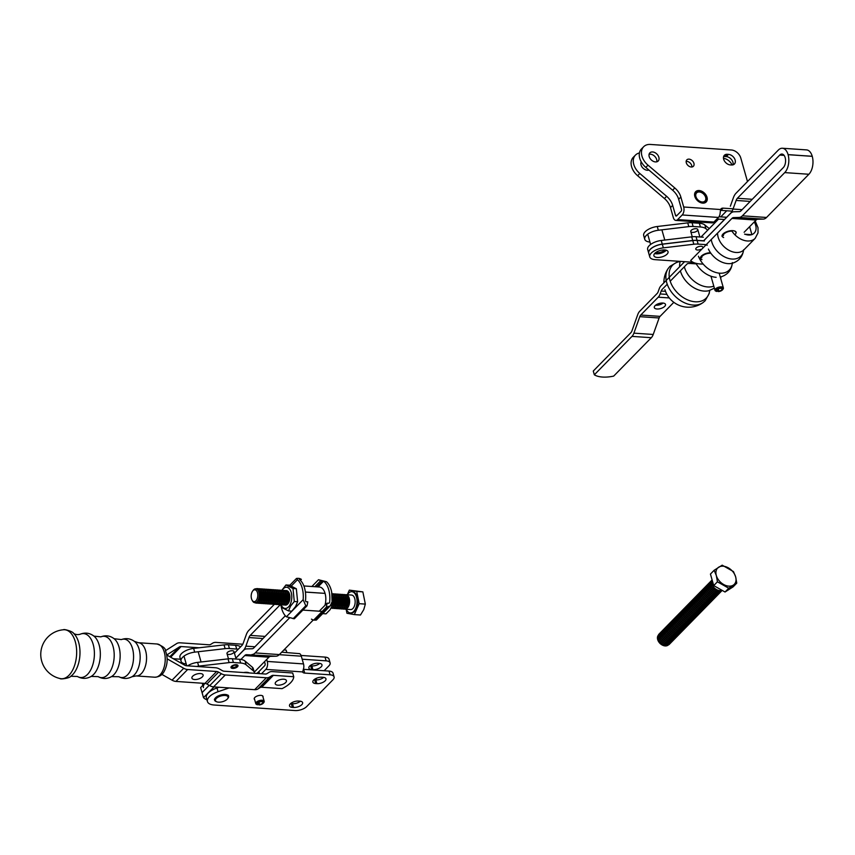 <?xml version="1.0" encoding="UTF-8"?>
<svg xmlns="http://www.w3.org/2000/svg" width="855" height="855" viewBox="0 0 855 855"><rect width="100%" height="100%" fill="white"/><g stroke="black" fill="none" stroke-linecap="round" stroke-linejoin="round"><path stroke-width="1.28" d="M654.641 253.54A7.353 3.335 164.1 0 0 662.935 252.514A7.353 3.335 164.1 0 0 666.269 250.237M704.392 240.96L697.103 240.458A14.546 6.594 164.1 0 0 692.774 240.597L662.304 244.22A11.639 5.28 164.1 0 0 648.742 253.251L647.673 249.51A11.639 5.28 164.1 0 1 661.246 240.479L691.706 236.846A14.546 6.594 164.1 0 1 696.045 236.717L703.323 237.209M691.246 230.326A3.634 1.646 164.1 0 0 690.765 231.534A3.634 1.646 164.1 0 0 695.746 231.748A3.634 1.646 164.1 0 0 697.766 229.535A3.634 1.646 164.1 0 0 694.997 228.713A3.634 1.646 164.1 0 0 691.246 230.326M700.405 226.981L699.347 223.241L692.058 222.749A14.546 6.594 164.1 0 0 687.73 222.877L657.26 226.511A11.639 5.28 164.1 0 0 643.697 235.542L644.755 239.282A11.639 5.28 164.1 0 1 658.329 230.252L688.799 226.618A14.546 6.594 164.1 0 1 693.127 226.489L700.405 226.981A14.546 6.594 -15.9 0 1 705.92 228.723L707.705 230.177M644.755 239.282A11.639 5.28 164.1 0 0 649.928 242.04M699.347 223.241A14.546 6.594 -15.9 0 1 704.851 224.972L709.265 228.584M655.379 252.824A6.124 2.779 164.1 0 0 665.265 250.013M654.812 253.358A7.129 3.228 164.1 0 0 666.024 250.162M655.774 252.524A5.835 2.64 164.1 0 0 664.763 249.959M806.564 149.903A13.092 7.268 93.9 0 1 812.229 156.273L788.096 154.68A13.092 7.268 93.9 0 1 784.73 172.603L742.386 215.813L766.54 217.469L808.883 174.26A13.092 7.268 -86.1 0 0 812.25 156.337L788.075 154.616A13.092 7.268 -86.1 0 0 782.4 148.246A13.092 7.268 -86.1 0 0 778.317 150.085L735.963 193.294A11.639 6.455 -86.1 0 0 733.43 197.612L730.341 206.215L733.43 197.612A11.639 6.455 -86.1 0 1 735.963 193.294L778.317 150.085A13.092 7.268 -86.1 0 1 782.4 148.246A13.092 7.268 -86.1 0 1 788.075 154.616L788.096 154.68A13.092 7.268 93.9 0 1 784.73 172.603L742.386 215.813L766.54 217.469A11.639 6.455 93.9 0 1 763.237 219.104L739.083 217.448A11.639 6.455 -86.1 0 0 742.386 215.813A11.639 6.455 -86.1 0 1 739.083 217.448L733.59 217.598A5.825 3.228 93.9 0 0 731.944 218.41L690.658 260.529A23.277 10.549 164.1 0 0 703.131 264.035A23.277 10.549 164.1 0 1 690.658 260.529L731.944 218.41A5.825 3.228 93.9 0 1 733.59 217.598L757.744 219.243A5.825 3.228 93.9 0 0 756.098 220.066A5.825 3.228 93.9 0 1 757.744 219.243L763.237 219.104L739.083 217.448L763.237 219.104A11.639 6.455 93.9 0 0 766.54 217.469L808.883 174.26A13.092 7.268 -86.1 0 0 812.25 156.337L812.229 156.273A13.092 7.268 93.9 0 0 806.564 149.903L782.4 148.246L806.564 149.903M744.128 232.282L756.098 220.066L744.128 232.282M730.501 213.365L703.601 240.8L730.501 213.365A11.639 6.455 -86.1 0 0 733.034 209.048L736.123 200.444A5.825 3.228 93.9 0 1 737.384 198.285L779.739 155.076A7.278 4.04 93.9 0 1 782.004 154.06A7.278 4.04 93.9 0 1 785.157 157.598L785.179 157.662A7.278 4.04 -86.1 0 1 783.308 167.612L740.964 210.822A5.825 3.228 -86.1 0 1 739.308 211.645A5.825 3.228 -86.1 0 0 740.964 210.822L783.308 167.612A7.278 4.04 -86.1 0 0 785.179 157.662L785.157 157.598A7.278 4.04 93.9 0 0 782.004 154.06A7.278 4.04 93.9 0 0 779.739 155.076L784.12 155.375L779.739 155.076L737.384 198.285L752.25 199.3L737.384 198.285A5.825 3.228 93.9 0 0 736.123 200.444L750.188 201.406L736.123 200.444L733.034 209.048L742.087 209.667L733.034 209.048A11.639 6.455 -86.1 0 1 730.501 213.365L730.501 213.365M726.729 210.768L720.744 216.871L726.729 210.768M718.553 219.104L700.972 237.049L718.553 219.104M733.814 211.784L739.308 211.645L733.814 211.784A11.639 6.455 -86.1 0 0 730.523 213.429L703.676 240.811L697.082 240.362A14.546 6.594 164.1 0 0 692.753 240.49L662.283 244.124A11.639 5.28 164.1 0 0 648.71 253.155L649.779 256.895A11.639 5.28 164.1 0 0 655.133 259.664L693.031 262.261L655.133 259.664A11.639 5.28 164.1 0 1 649.779 256.895A11.639 5.28 164.1 0 1 663.341 247.865A11.639 5.28 164.1 0 0 649.779 256.895L648.71 253.155A11.639 5.28 164.1 0 1 662.283 244.124L692.753 240.49A14.546 6.594 164.1 0 1 697.082 240.362L703.676 240.811L730.523 213.429A11.639 6.455 -86.1 0 1 733.814 211.784M701.378 256.105A7.353 3.335 164.1 0 0 700.405 258.531A7.353 3.335 164.1 0 1 701.378 256.105A7.353 3.335 164.1 0 1 710.516 252.738A7.353 3.335 164.1 0 0 701.378 256.105M723.041 233.992A7.353 3.335 164.1 0 0 722.08 236.429A7.353 3.335 164.1 0 1 723.041 233.992A7.353 3.335 164.1 0 1 730.619 230.722A7.353 3.335 164.1 0 1 736.208 232.4A7.353 3.335 164.1 0 0 730.619 230.722A7.353 3.335 164.1 0 0 723.041 233.992M702.308 255.314A7.129 3.228 164.1 0 0 701.57 255.944A7.129 3.228 164.1 0 0 701.987 259.664M710.911 253.304A6.124 2.779 164.1 0 0 702.393 256.008A6.124 2.779 164.1 0 0 701.976 256.489M702.083 256.361A5.835 2.64 164.1 0 0 701.763 257.75M723.971 233.201A7.129 3.228 164.1 0 0 723.245 233.832A7.129 3.228 164.1 0 0 723.651 237.551L723.362 237.434M735.46 234.185A7.129 3.228 164.1 0 0 732.906 230.658M731.955 231.139A6.124 2.779 164.1 0 0 724.067 233.896A6.124 2.779 164.1 0 0 723.651 234.377M723.747 234.249A5.835 2.64 164.1 0 0 723.426 235.638M695.767 196.222A6.124 4.275 -135.6 0 1 700.747 191.841A6.124 4.275 -135.6 0 1 706.145 199.45A6.124 4.275 -135.6 0 1 698.995 200.775A6.124 4.275 -135.6 0 1 697.017 198.841A6.124 4.275 -135.6 0 1 695.767 196.222M697.039 198.862A5.835 4.072 -135.6 0 1 695.874 196.404A5.835 4.072 -135.6 0 1 696.611 192.899A5.835 4.072 -135.6 0 1 703.622 194.074A5.835 4.072 -135.6 0 1 704.948 201.064A5.835 4.072 -135.6 0 1 698.973 200.765M694.923 196.126A7.129 4.97 -135.6 0 1 696.868 191.114A7.129 4.97 -135.6 0 1 703.163 192.247A7.129 4.97 -135.6 0 1 705.471 194.502A7.129 4.97 -135.6 0 1 703.825 202.902A7.129 4.97 -135.6 0 1 694.923 196.126M727.295 154.295A6.188 4.318 44.4 0 0 724.388 155.268A6.188 4.318 44.4 0 0 724.474 161.05A6.188 4.318 44.4 0 0 730.309 164.908L731.517 164.983A6.188 4.318 44.4 0 0 734.424 164.01A6.188 4.318 44.4 0 0 734.338 158.239A6.188 4.318 44.4 0 0 728.503 154.381L726.312 156.615L725.104 156.529A6.188 4.318 44.4 0 0 723.597 156.679A6.188 4.318 44.4 0 1 725.104 156.529L726.312 156.615A6.188 4.318 44.4 0 1 733.034 164.833A6.188 4.318 44.4 0 0 726.312 156.615L728.503 154.381L727.295 154.295A6.188 4.318 44.4 0 0 724.388 155.268A6.188 4.318 44.4 0 0 724.474 161.05A6.188 4.318 44.4 0 0 730.309 164.908L731.517 164.983A6.188 4.318 44.4 0 0 734.424 164.01A6.188 4.318 44.4 0 0 734.338 158.239A6.188 4.318 44.4 0 0 728.503 154.381L727.295 154.295L725.104 156.529L727.295 154.295M689.002 159.137A4.585 3.196 44.4 0 0 686.843 159.864A4.585 3.196 44.4 0 0 687.88 165.357A4.585 3.196 44.4 0 0 693.394 166.276A4.585 3.196 44.4 0 0 693.33 161.99A4.585 3.196 44.4 0 0 689.002 159.137A4.585 3.196 44.4 0 0 686.843 159.864A4.585 3.196 44.4 0 0 687.88 165.357A4.585 3.196 44.4 0 0 693.394 166.276A4.585 3.196 44.4 0 0 693.33 161.99A4.585 3.196 44.4 0 0 689.002 159.137M747.484 181.538L740.772 157.972A8.732 6.092 44.4 0 0 731.399 149.988L650.473 144.452A14.546 10.153 -135.6 0 0 643.633 146.75A14.546 10.153 -135.6 0 1 650.473 144.452L731.399 149.988A8.732 6.092 44.4 0 1 740.772 157.972L747.484 181.538M648.005 165.165A14.546 10.153 -135.6 0 1 643.633 146.75A14.546 10.153 -135.6 0 0 648.005 165.165L645.814 167.398A14.546 10.153 -135.6 0 1 641.453 148.973L643.633 146.75L641.453 148.973A14.546 10.153 -135.6 0 0 645.814 167.398L672.607 190.205L645.814 167.398L648.005 165.165L674.798 187.972L648.005 165.165M680.847 197.035A14.546 10.153 44.4 0 0 674.798 187.972L672.607 190.205A14.546 10.153 44.4 0 1 678.656 199.268A14.546 10.153 44.4 0 0 672.607 190.205L674.798 187.972A14.546 10.153 44.4 0 1 680.847 197.035L678.656 199.268L681.499 209.229L678.656 199.268L680.847 197.035L683.69 206.996L680.847 197.035M723.095 208.139A4.361 3.046 44.4 0 0 721.043 208.823A4.361 3.046 44.4 0 0 720.583 209.528L719.974 214.338A5.825 3.228 93.9 0 1 718.424 217.448L713.904 222.065A5.825 3.228 93.9 0 1 712.076 222.877L675.845 220.398A5.825 3.228 -86.1 0 0 677.662 219.585L682.194 214.968A5.825 3.228 -86.1 0 0 683.69 206.996L720.583 209.528L719.974 214.338A5.825 3.228 93.9 0 1 718.424 217.448L713.904 222.065A5.825 3.228 93.9 0 1 712.076 222.877L675.845 220.398A5.825 3.228 -86.1 0 0 677.662 219.585L682.194 214.968A5.825 3.228 -86.1 0 0 683.69 206.996L720.583 209.528A4.361 3.046 44.4 0 1 721.043 208.823A4.361 3.046 44.4 0 1 723.095 208.139L720.904 210.373A4.361 3.046 44.4 0 0 720.53 210.362A4.361 3.046 44.4 0 1 720.904 210.373L732.104 211.142L720.904 210.373L723.095 208.139L733.12 208.823L723.095 208.139M652.611 151.944A5.825 4.061 44.4 0 0 649.875 152.853A5.825 4.061 44.4 0 0 651.189 159.832A5.825 4.061 44.4 0 0 658.19 161.007A5.825 4.061 44.4 0 0 658.104 155.567A5.825 4.061 44.4 0 0 652.611 151.944A5.825 4.061 44.4 0 0 649.875 152.853A5.825 4.061 44.4 0 0 651.189 159.832A5.825 4.061 44.4 0 0 658.19 161.007A5.825 4.061 44.4 0 0 658.104 155.567A5.825 4.061 44.4 0 0 652.611 151.944M699.134 190.537A7.353 5.13 44.4 0 0 695.671 191.691A7.353 5.13 44.4 0 0 697.338 200.498A7.353 5.13 44.4 0 0 706.166 201.983A7.353 5.13 44.4 0 0 706.07 195.111A7.353 5.13 44.4 0 0 699.134 190.537A7.353 5.13 44.4 0 0 695.671 191.691A7.353 5.13 44.4 0 0 697.338 200.498A7.353 5.13 44.4 0 0 706.166 201.983A7.353 5.13 44.4 0 0 706.07 195.111A7.353 5.13 44.4 0 0 699.134 190.537M723.49 158.357A8.732 6.092 -135.6 0 1 732.115 164.994A8.732 6.092 -135.6 0 0 723.49 158.357M716.907 218.998L724.474 219.511L716.907 218.998M670.491 207.605L673.323 217.565A5.825 3.228 -86.1 0 0 675.845 220.398A5.825 3.228 -86.1 0 1 673.323 217.565L670.491 207.605L672.671 205.371L675.514 215.332L676.989 215.439L675.514 215.332A1.454 0.812 93.9 0 0 676.145 216.048A1.454 0.812 93.9 0 1 675.514 215.332L672.671 205.371A14.546 10.153 -135.6 0 0 666.622 196.308A14.546 10.153 -135.6 0 1 672.671 205.371L670.491 207.605A14.546 10.153 -135.6 0 0 664.442 198.542A14.546 10.153 -135.6 0 1 670.491 207.605M637.638 175.735L664.442 198.542L666.622 196.308L639.829 173.501L666.622 196.308L664.442 198.542L637.638 175.735L639.829 173.501A14.546 10.153 44.4 0 1 635.468 155.086A14.546 10.153 44.4 0 0 639.829 173.501L637.638 175.735A14.546 10.153 44.4 0 1 633.277 157.32A14.546 10.153 44.4 0 0 637.638 175.735M641.624 162.514A5.825 4.061 44.4 0 0 640.929 162.621A5.825 4.061 44.4 0 1 641.624 162.514M676.604 215.845A1.454 0.812 93.9 0 1 676.145 216.048A1.454 0.812 93.9 0 0 676.604 215.845L681.125 211.228A1.454 0.812 -86.1 0 0 681.499 209.229A1.454 0.812 -86.1 0 1 681.125 211.228L676.604 215.845M647.278 170.263A5.825 4.061 -135.6 0 1 642.094 167.099A5.825 4.061 -135.6 0 1 641.229 161.841A5.825 4.061 -135.6 0 0 642.094 167.099A5.825 4.061 -135.6 0 0 647.278 170.263A5.825 4.061 -135.6 0 0 648.924 170.038A5.825 4.061 -135.6 0 1 647.278 170.263M718.98 216.753L726.664 217.277L718.98 216.753M639.422 152.981A14.546 10.153 44.4 0 0 635.468 155.086L633.277 157.32L635.468 155.086A14.546 10.153 44.4 0 1 639.422 152.981M686.811 161.371A4.585 3.196 44.4 0 0 686.17 161.392A4.585 3.196 44.4 0 1 686.811 161.371A4.585 3.196 44.4 0 1 691.877 166.982A4.585 3.196 44.4 0 0 686.811 161.371M650.42 154.178A5.825 4.061 44.4 0 0 649.095 154.285A5.825 4.061 44.4 0 1 650.42 154.178A5.825 4.061 44.4 0 1 656.768 161.809A5.825 4.061 44.4 0 0 650.42 154.178M173.319 658.724L180.469 659.216M166.682 654.716A8.732 6.092 44.4 0 0 168.146 654.107L179.422 646.925L169.814 656.736M199.076 647.78L181.1 646.551A4.361 3.046 44.4 0 0 179.422 646.925M286.853 652.536L286.158 650.11L283.892 649.96M165.432 650.719L176.696 643.558A8.732 6.092 44.4 0 1 180.031 642.81L209.005 644.788A4.361 3.046 -135.6 0 0 210.672 644.414L212.66 643.152A8.732 6.092 -135.6 0 1 215.994 642.394L242.799 644.232M261.716 687.249L273.386 675.332L293.746 676.733A23.277 10.549 -15.9 0 1 282.065 688.638L261.716 687.249A4.361 3.046 44.4 0 0 260.048 687.623L257.996 688.927A8.732 6.092 -135.6 0 1 254.662 689.686L266.332 677.769L225.271 674.958L213.6 686.875A8.732 6.092 44.4 0 1 209.689 685.625L206.889 684.032A4.361 3.046 44.4 0 0 204.933 683.412L175.959 681.424A8.732 6.092 -135.6 0 1 172.058 680.174L183.729 668.268L167.826 659.226A4.361 3.046 44.4 0 0 167.153 658.906M183.729 668.268A8.732 6.092 44.4 0 0 187.64 669.518L216.614 671.496L204.933 683.412M225.271 674.958A8.732 6.092 -135.6 0 1 221.36 673.708L218.559 672.126A4.361 3.046 44.4 0 0 216.614 671.496M266.332 677.769A8.732 6.092 44.4 0 0 269.667 677.021L271.719 675.717L260.048 687.623M273.386 675.332A4.361 3.046 44.4 0 0 271.719 675.717M166.789 655.251A8.732 6.092 44.4 0 1 168.713 656.106L184.616 665.147A4.361 3.046 -135.6 0 0 186.572 665.767L215.546 667.755A8.732 6.092 44.4 0 1 219.457 669.005L222.247 670.598A4.361 3.046 -135.6 0 0 224.202 671.218L265.264 674.029A4.361 3.046 -135.6 0 0 266.931 673.655L268.983 672.351A8.732 6.092 -135.6 0 1 272.328 671.592L292.677 672.992L293.746 676.733M213.6 686.875L254.662 689.686M161.862 674.381L172.058 680.174M277.918 685.176A5.825 2.64 -15.9 0 1 275.235 683.797A5.825 2.64 -15.9 0 1 280.109 679.661A5.825 2.64 -15.9 0 1 286.436 680.612A5.825 2.64 -15.9 0 1 283.913 683.797A5.825 2.64 -15.9 0 1 277.918 685.176M194.598 679.522A5.825 2.64 -15.9 0 1 191.915 678.143A5.825 2.64 -15.9 0 1 196.789 674.007A5.825 2.64 -15.9 0 1 203.116 674.948A5.825 2.64 -15.9 0 1 200.594 678.133A5.825 2.64 -15.9 0 1 194.598 679.522M60.16 678.571A24.549 13.627 -86.1 0 0 60.192 678.581A24.549 13.627 -86.1 0 0 73.787 667.605A24.549 13.627 -86.1 0 0 75.283 641.678A24.549 13.627 -86.1 0 0 63.537 629.75A24.549 13.627 -86.1 0 0 63.452 629.761M249.297 672.938A7.278 3.292 164.1 0 0 247.683 672.415A7.278 3.292 164.1 0 0 243.707 672.554M227.825 698.407A7.278 3.292 164.1 0 0 228.093 698.086A7.278 3.292 164.1 0 0 228.606 696.194A7.278 3.292 164.1 0 0 226.03 694.549A7.278 3.292 164.1 0 0 218.153 695.991A7.278 3.292 164.1 0 0 214.616 700.181A7.278 3.292 164.1 0 0 216.048 701.517A7.278 3.292 164.1 0 0 216.443 701.656M225.763 695.543A6.551 2.971 -15.9 0 1 227.622 698.717A6.551 2.971 -15.9 0 1 216.775 701.805A6.551 2.971 -15.9 0 1 217.33 697.627A6.551 2.971 -15.9 0 1 225.763 695.543M297.957 578.343L296.493 578.44L297.465 579.733A20.37 11.307 93.9 0 1 303.151 599.686L305.78 605.789L306.988 605.874A20.37 11.307 -86.1 0 0 307.779 601.835L305.972 601.717L305.481 600.755A20.37 11.307 -86.1 0 0 299.442 579.54L301.388 579.38A20.37 11.307 -86.1 0 0 299.165 578.429L297.957 578.343M306.988 605.874L294.344 618.764L286.393 616.797A20.37 11.307 93.9 0 1 281.177 606.462M300.415 580.374L301.388 579.38M326.45 581.71L318.488 579.743A20.37 11.307 93.9 0 1 320.711 580.705L323.596 581.197A20.37 11.307 93.9 0 1 329.635 602.401L328.918 603.288L327.102 603.16A20.37 11.307 93.9 0 1 326.311 607.189L330.148 605.992L332.135 601.674A20.37 11.307 -86.1 0 0 326.45 581.71M328.78 603.277L329.635 602.401L328.918 603.288M326.311 607.189L313.678 620.089A20.37 11.307 93.9 0 1 311.455 619.127M330.148 605.992L316.35 620.078L313.678 620.089M327.102 603.16L319.225 611.197M320.711 580.705L314.832 586.701M318.488 579.743L311.872 586.498M285.965 584.959L289.3 585.183L296.343 588.742L293.009 588.518L285.965 584.959L281.776 590.388M296.343 588.742L297.615 601.728L295.595 606.505L291.844 611.154L288.52 610.93L290.529 606.152L294.28 601.503L293.009 588.518M280.675 604.709L281.477 607.371L288.52 610.93M282.054 590.378A10.623 5.889 93.9 0 1 290.422 590.367A10.623 5.889 93.9 0 1 289.674 605.393A10.623 5.889 93.9 0 1 281.071 604.731M286.329 590.591A7.278 4.04 93.9 0 1 289.77 595.176A7.278 4.04 93.9 0 1 288.488 603.021A7.278 4.04 93.9 0 1 285.335 605.105M294.28 601.503L297.615 601.728M330.607 605.479L332.285 605.596L330.019 609.786L326.012 613.858L322.688 613.612M331.708 592.291L332.285 605.596M346.307 609.273A10.645 5.91 -86.1 0 0 350.379 612.928A10.645 5.91 -86.1 0 0 357.005 602.711A10.645 5.91 -86.1 0 0 351.833 591.692A10.645 5.91 -86.1 0 0 347.301 594.759L349.332 590.132L356.706 591.457L359.207 603.683L354.333 614.595L346.959 613.27L346.147 609.262M354.333 614.595L360.468 615.012L363.77 609.615L365.341 604.1L362.851 591.874L349.332 590.132M350.742 612.939A10.645 5.91 -86.1 0 0 351.106 612.982A10.645 5.91 -86.1 0 0 357.721 602.764A10.645 5.91 -86.1 0 0 352.559 591.745A10.645 5.91 -86.1 0 0 352.196 591.735M359.207 603.683L365.341 604.1M345.067 609.188L350.614 609.572A7.278 4.04 -86.1 0 0 355.135 602.583A7.278 4.04 -86.1 0 0 351.608 595.059L346.061 594.674A7.278 4.04 93.9 0 1 349.588 602.209A7.278 4.04 93.9 0 1 345.067 609.188A7.278 4.04 93.9 0 1 344.276 608.995M269.165 589.555A7.278 4.04 93.9 0 1 269.966 589.469A7.278 4.04 93.9 0 1 273.493 597.004A7.278 4.04 93.9 0 1 268.972 603.983A7.278 4.04 93.9 0 1 268.192 603.79M267.273 603.865A7.278 4.04 -86.1 0 0 267.391 603.876A7.278 4.04 -86.1 0 0 271.911 596.897A7.278 4.04 -86.1 0 0 268.385 589.362A7.278 4.04 -86.1 0 0 268.267 589.352M269.09 603.993A7.278 4.04 -86.1 0 0 269.197 604.004A7.278 4.04 -86.1 0 0 273.728 597.014A7.278 4.04 -86.1 0 0 270.191 589.48A7.278 4.04 -86.1 0 0 270.084 589.48M332.264 593.84A7.278 4.04 93.9 0 1 335.085 601.386A7.278 4.04 93.9 0 1 331.099 608.172M332.253 605.703A7.278 4.04 -86.1 0 0 332.638 595.807M331.067 608.215A7.278 4.04 -86.1 0 0 335.31 601.407A7.278 4.04 -86.1 0 0 332.242 593.776M356.706 591.457L362.851 591.874M251.99 599.964L252.417 600.766A6.979 3.869 -86.1 0 0 257.793 600.776A6.979 3.869 -86.1 0 0 258.456 591.126A6.979 3.869 -86.1 0 0 253.133 590.399L252.599 591.136A5.932 3.292 -86.1 0 0 251.969 592.248A5.932 3.292 -86.1 0 0 251.99 599.964A5.932 3.292 -86.1 0 0 256.575 599.975A5.932 3.292 -86.1 0 0 257.131 591.756A5.932 3.292 -86.1 0 0 252.599 591.136M332.755 596.63A7.278 4.04 93.9 0 1 332.456 604.784M338.003 594.268A7.278 4.04 93.9 0 1 338.815 594.182A7.278 4.04 93.9 0 1 342.342 601.717A7.278 4.04 93.9 0 1 337.821 608.696A7.278 4.04 93.9 0 1 337.03 608.504M336.122 608.578A7.278 4.04 -86.1 0 0 336.229 608.589A7.278 4.04 -86.1 0 0 340.76 601.599A7.278 4.04 -86.1 0 0 337.223 594.065A7.278 4.04 -86.1 0 0 337.116 594.065M337.928 608.696A7.278 4.04 -86.1 0 0 338.046 608.707A7.278 4.04 -86.1 0 0 342.566 601.728A7.278 4.04 -86.1 0 0 339.04 594.193A7.278 4.04 -86.1 0 0 338.922 594.193M276.336 604.485A7.278 4.04 -86.1 0 0 276.443 604.496A7.278 4.04 -86.1 0 0 280.974 597.517A7.278 4.04 -86.1 0 0 277.437 589.982A7.278 4.04 -86.1 0 0 277.33 589.971M276.411 590.057A7.278 4.04 93.9 0 1 277.212 589.961A7.278 4.04 93.9 0 1 280.75 597.495A7.278 4.04 93.9 0 1 276.218 604.485A7.278 4.04 93.9 0 1 275.438 604.282M278.228 590.174A7.278 4.04 93.9 0 1 279.029 590.089A7.278 4.04 93.9 0 1 282.556 597.624A7.278 4.04 93.9 0 1 278.035 604.603A7.278 4.04 93.9 0 1 277.255 604.41M283.582 604.977A7.278 4.04 -86.1 0 0 283.689 604.987A7.278 4.04 -86.1 0 0 288.221 598.008A7.278 4.04 -86.1 0 0 284.683 590.474A7.278 4.04 -86.1 0 0 284.576 590.474M283.657 590.548A7.278 4.04 93.9 0 1 284.459 590.463A7.278 4.04 93.9 0 1 287.996 597.998A7.278 4.04 93.9 0 1 283.465 604.977A7.278 4.04 93.9 0 1 282.684 604.784M285.474 590.677A7.278 4.04 93.9 0 1 286.275 590.581A7.278 4.04 93.9 0 1 289.802 598.115A7.278 4.04 93.9 0 1 285.281 605.105A7.278 4.04 93.9 0 1 284.501 604.902M260.112 588.935A7.278 4.04 93.9 0 1 260.914 588.849A7.278 4.04 93.9 0 1 264.441 596.384A7.278 4.04 93.9 0 1 259.92 603.363A7.278 4.04 93.9 0 1 259.129 603.17M258.221 603.245A7.278 4.04 -86.1 0 0 258.328 603.256A7.278 4.04 -86.1 0 0 262.859 596.277A7.278 4.04 -86.1 0 0 259.322 588.742A7.278 4.04 -86.1 0 0 259.215 588.732M260.027 603.374A7.278 4.04 -86.1 0 0 260.144 603.384A7.278 4.04 -86.1 0 0 264.665 596.395A7.278 4.04 -86.1 0 0 261.138 588.86A7.278 4.04 -86.1 0 0 261.021 588.86M278.142 604.613A7.278 4.04 -86.1 0 0 278.26 604.624A7.278 4.04 -86.1 0 0 282.781 597.634A7.278 4.04 -86.1 0 0 279.254 590.1A7.278 4.04 -86.1 0 0 279.136 590.1M280.034 590.303A7.278 4.04 93.9 0 1 280.835 590.217A7.278 4.04 93.9 0 1 284.373 597.741A7.278 4.04 93.9 0 1 279.841 604.731A7.278 4.04 93.9 0 1 279.061 604.528M332.499 608.333A7.278 4.04 -86.1 0 0 332.606 608.343A7.278 4.04 -86.1 0 0 337.137 601.354A7.278 4.04 -86.1 0 0 333.6 593.819A7.278 4.04 -86.1 0 0 333.493 593.819M332.574 593.894A7.278 4.04 93.9 0 1 333.375 593.808A7.278 4.04 93.9 0 1 336.902 601.343A7.278 4.04 93.9 0 1 332.381 608.322A7.278 4.04 93.9 0 1 331.601 608.129M334.38 594.022A7.278 4.04 93.9 0 1 335.192 593.926A7.278 4.04 93.9 0 1 338.719 601.46A7.278 4.04 93.9 0 1 334.198 608.45A7.278 4.04 93.9 0 1 333.407 608.247M265.542 589.309A7.278 4.04 93.9 0 1 266.343 589.223A7.278 4.04 93.9 0 1 269.87 596.758A7.278 4.04 93.9 0 1 265.349 603.737A7.278 4.04 93.9 0 1 264.569 603.545M263.65 603.619A7.278 4.04 -86.1 0 0 263.768 603.63A7.278 4.04 -86.1 0 0 268.288 596.651A7.278 4.04 -86.1 0 0 264.761 589.116A7.278 4.04 -86.1 0 0 264.644 589.106M265.467 603.748A7.278 4.04 -86.1 0 0 265.574 603.758A7.278 4.04 -86.1 0 0 270.105 596.769A7.278 4.04 -86.1 0 0 266.568 589.234A7.278 4.04 -86.1 0 0 266.461 589.234M261.844 603.491A7.278 4.04 -86.1 0 0 261.951 603.502A7.278 4.04 -86.1 0 0 266.482 596.523A7.278 4.04 -86.1 0 0 262.945 588.988A7.278 4.04 -86.1 0 0 262.838 588.988M261.919 589.063A7.278 4.04 93.9 0 1 262.72 588.977A7.278 4.04 93.9 0 1 266.247 596.501A7.278 4.04 93.9 0 1 261.726 603.491A7.278 4.04 93.9 0 1 260.946 603.299M263.735 589.181A7.278 4.04 93.9 0 1 264.537 589.095A7.278 4.04 93.9 0 1 268.064 596.63A7.278 4.04 93.9 0 1 263.543 603.609A7.278 4.04 93.9 0 1 262.752 603.416M267.358 589.437A7.278 4.04 93.9 0 1 268.16 589.341A7.278 4.04 93.9 0 1 271.687 596.876A7.278 4.04 93.9 0 1 267.166 603.865A7.278 4.04 93.9 0 1 266.375 603.662M343.443 594.642A7.278 4.04 93.9 0 1 344.244 594.546A7.278 4.04 93.9 0 1 347.771 602.08A7.278 4.04 93.9 0 1 343.25 609.07A7.278 4.04 93.9 0 1 342.47 608.867M341.551 608.952A7.278 4.04 -86.1 0 0 341.669 608.963A7.278 4.04 -86.1 0 0 346.19 601.973A7.278 4.04 -86.1 0 0 342.663 594.439A7.278 4.04 -86.1 0 0 342.545 594.439M343.368 609.07A7.278 4.04 -86.1 0 0 343.475 609.081A7.278 4.04 -86.1 0 0 348.006 602.102A7.278 4.04 -86.1 0 0 344.469 594.567A7.278 4.04 -86.1 0 0 344.362 594.556M334.305 608.45A7.278 4.04 -86.1 0 0 334.423 608.461A7.278 4.04 -86.1 0 0 338.943 601.482A7.278 4.04 -86.1 0 0 335.416 593.947A7.278 4.04 -86.1 0 0 335.299 593.936M345.26 594.759A7.278 4.04 93.9 0 1 346.061 594.674M256.404 603.128A7.278 4.04 -86.1 0 0 256.521 603.138A7.278 4.04 -86.1 0 0 261.042 596.149A7.278 4.04 -86.1 0 0 257.515 588.614A7.278 4.04 -86.1 0 0 257.398 588.614M256.083 588.839A7.278 4.04 93.9 0 1 257.291 588.603A7.278 4.04 93.9 0 1 260.818 596.138A7.278 4.04 93.9 0 1 256.297 603.117A7.278 4.04 93.9 0 1 255.143 602.722M274.519 604.357A7.278 4.04 -86.1 0 0 274.637 604.367A7.278 4.04 -86.1 0 0 279.158 597.389A7.278 4.04 -86.1 0 0 275.631 589.854A7.278 4.04 -86.1 0 0 275.513 589.854M258.296 588.817A7.278 4.04 93.9 0 1 259.097 588.721A7.278 4.04 93.9 0 1 262.624 596.256A7.278 4.04 93.9 0 1 258.103 603.245A7.278 4.04 93.9 0 1 257.323 603.042M274.605 589.929A7.278 4.04 93.9 0 1 275.406 589.843A7.278 4.04 93.9 0 1 278.933 597.378A7.278 4.04 93.9 0 1 274.412 604.357A7.278 4.04 93.9 0 1 273.621 604.164M272.713 604.239A7.278 4.04 -86.1 0 0 272.82 604.25A7.278 4.04 -86.1 0 0 277.351 597.271A7.278 4.04 -86.1 0 0 273.814 589.736A7.278 4.04 -86.1 0 0 273.707 589.726M339.745 608.824A7.278 4.04 -86.1 0 0 339.852 608.835A7.278 4.04 -86.1 0 0 344.383 601.856A7.278 4.04 -86.1 0 0 340.846 594.321A7.278 4.04 -86.1 0 0 340.739 594.311M339.82 594.385A7.278 4.04 93.9 0 1 340.621 594.3A7.278 4.04 93.9 0 1 344.148 601.835A7.278 4.04 93.9 0 1 339.627 608.824A7.278 4.04 93.9 0 1 338.847 608.621M341.626 594.514A7.278 4.04 93.9 0 1 342.438 594.428A7.278 4.04 93.9 0 1 345.965 601.963A7.278 4.04 93.9 0 1 341.444 608.942A7.278 4.04 93.9 0 1 340.653 608.749M281.765 604.859A7.278 4.04 -86.1 0 0 281.883 604.87A7.278 4.04 -86.1 0 0 286.404 597.88A7.278 4.04 -86.1 0 0 282.877 590.356A7.278 4.04 -86.1 0 0 282.759 590.345M281.851 590.42A7.278 4.04 93.9 0 1 282.652 590.335A7.278 4.04 93.9 0 1 286.179 597.869A7.278 4.04 93.9 0 1 281.658 604.848A7.278 4.04 93.9 0 1 280.878 604.656M270.896 604.111A7.278 4.04 -86.1 0 0 271.014 604.122A7.278 4.04 -86.1 0 0 275.534 597.143A7.278 4.04 -86.1 0 0 272.008 589.608A7.278 4.04 -86.1 0 0 271.89 589.608M270.982 589.683A7.278 4.04 93.9 0 1 271.783 589.597A7.278 4.04 93.9 0 1 275.31 597.121A7.278 4.04 93.9 0 1 270.789 604.111A7.278 4.04 93.9 0 1 269.998 603.908M279.959 604.731A7.278 4.04 -86.1 0 0 280.066 604.742A7.278 4.04 -86.1 0 0 284.597 597.763A7.278 4.04 -86.1 0 0 281.06 590.228A7.278 4.04 -86.1 0 0 280.953 590.228M272.788 589.8A7.278 4.04 93.9 0 1 273.589 589.715A7.278 4.04 93.9 0 1 277.116 597.25A7.278 4.04 93.9 0 1 272.595 604.229A7.278 4.04 93.9 0 1 271.815 604.036M336.197 594.139A7.278 4.04 93.9 0 1 336.998 594.054A7.278 4.04 93.9 0 1 340.525 601.589A7.278 4.04 93.9 0 1 336.004 608.568A7.278 4.04 93.9 0 1 335.224 608.375M263.596 702.735A4.361 1.977 164.1 0 0 263.885 702.404A4.361 1.977 164.1 0 0 264.195 701.271A4.361 1.977 164.1 0 0 259.46 700.566A4.361 1.977 164.1 0 0 255.795 703.665A4.361 1.977 164.1 0 0 256.66 704.467A4.361 1.977 164.1 0 0 256.906 704.552L257.975 704.317L257.654 703.205M257.975 704.317A2.768 1.25 164.1 0 1 257.515 703.847A2.768 1.25 164.1 0 1 259.835 701.891A2.768 1.25 164.1 0 1 262.838 702.329A2.768 1.25 164.1 0 1 259.621 704.477L258.552 704.702L258.007 702.81M259.621 704.477L258.98 702.201M259.129 704.948A3.634 1.646 164.1 0 0 263.415 703.034A3.634 1.646 164.1 0 0 262.09 701.239A3.634 1.646 164.1 0 0 257.569 702.521A3.634 1.646 164.1 0 0 257.387 704.755A3.634 1.646 164.1 0 0 257.483 704.787M206.953 699.85A23.277 10.549 -15.9 0 1 203.501 697.637L202.079 692.646L209.219 685.357M203.501 697.637L214.017 686.907M240.939 659.44L244.776 655.529L268.93 657.185L254.266 672.148M251.915 654.567A11.639 6.455 -86.1 0 0 255.218 652.921L279.371 654.577A11.639 6.455 93.9 0 1 276.069 656.213L246.422 654.706A5.825 3.228 -86.1 0 0 244.776 655.529M289.332 618.112L255.218 652.921M234.43 653.124L241.912 645.482A5.825 3.228 -86.1 0 0 243.183 643.323L246.261 634.72A11.639 6.455 -86.1 0 1 248.805 630.402L274.337 604.346M209.176 685.325L202.058 692.593L200.636 687.602L204.762 683.391M235.852 658.115L243.333 650.473A11.639 6.455 -86.1 0 0 245.877 646.156L254.929 646.775M265.082 636.409L250.226 635.393A5.825 3.228 93.9 0 0 248.955 637.552L245.877 646.156M250.226 635.393L280.258 604.752M285.324 615.76L253.796 647.93A5.825 3.228 -86.1 0 1 252.139 648.753L246.646 648.892A11.639 6.455 -86.1 0 0 243.354 650.537L235.862 658.179M305.406 592.098L325.06 593.381A13.092 7.268 -86.1 0 0 319.396 587.011L303.878 585.953M325.082 593.445A13.092 7.268 93.9 0 1 324.943 605.372M279.371 654.577L313.283 619.982M268.93 657.185A5.825 3.228 -86.1 0 1 270.575 656.362L276.069 656.213M231.47 666.344A3.634 1.646 164.1 0 0 230.978 667.563A3.634 1.646 164.1 0 0 235.937 667.787A3.634 1.646 164.1 0 0 237.979 665.575A3.634 1.646 164.1 0 0 235.211 664.741A3.634 1.646 164.1 0 0 231.47 666.344M196.575 666.451A11.639 5.28 164.1 0 1 198.67 666.12L229.087 662.614A14.546 6.594 164.1 0 1 233.404 662.497L240.65 663.031A14.546 6.594 -15.9 0 1 246.112 664.795L253.369 670.886A11.639 5.28 -15.9 0 1 254.288 672.233A11.639 5.28 -15.9 0 1 254.352 673.28M240.65 663.031L239.582 659.291A14.546 6.594 -15.9 0 1 245.043 661.054L252.3 667.146A11.639 5.28 -15.9 0 1 253.219 668.492L254.288 672.233M239.582 659.291L232.336 658.756A14.546 6.594 164.1 0 0 228.018 658.874L197.601 662.379A11.639 5.28 164.1 0 0 187.63 665.842M227.494 652.376A3.634 1.646 164.1 0 0 226.992 653.594A3.634 1.646 164.1 0 0 231.951 653.819A3.634 1.646 164.1 0 0 233.992 651.596A3.634 1.646 164.1 0 0 231.235 650.773A3.634 1.646 164.1 0 0 227.494 652.376M236.675 649.063L235.606 645.322L228.36 644.788A14.546 6.594 164.1 0 0 224.042 644.905L193.625 648.411A11.639 5.28 164.1 0 0 179.967 657.452L181.036 661.193A11.639 5.28 164.1 0 1 194.694 652.151L225.111 648.646A14.546 6.594 164.1 0 1 229.429 648.528L236.675 649.063A14.546 6.594 -15.9 0 1 238.224 649.244M181.036 661.193A11.639 5.28 164.1 0 0 186.208 663.95M235.606 645.322A14.546 6.594 -15.9 0 1 240.65 646.775M234.655 667.274A2.18 0.994 -15.9 0 1 232.304 666.921A2.18 0.994 -15.9 0 1 234.131 665.372A2.18 0.994 -15.9 0 1 236.504 665.724A2.18 0.994 -15.9 0 1 234.655 667.274M237.925 665.447A3.634 1.646 -15.9 0 1 234.858 667.905A3.634 1.646 -15.9 0 1 230.957 667.434M202.282 683.231A14.546 6.594 164.1 0 0 202.389 683.84L202.827 685.368M325.028 657.1L326.097 660.84A8.732 3.954 -15.9 0 1 330.115 662.914L329.047 659.173A8.732 3.954 -15.9 0 0 325.028 657.1L301.067 655.454M319.781 663.416A6.188 2.8 -15.9 0 1 311.861 665.927L312.93 669.668A6.188 2.8 -15.9 0 0 319.31 668.193A6.188 2.8 -15.9 0 0 321.982 664.816A6.188 2.8 -15.9 0 0 319.139 663.341L317.932 663.256A6.188 2.8 -15.9 0 0 311.551 664.73A6.188 2.8 -15.9 0 0 308.879 668.118A6.188 2.8 -15.9 0 0 311.722 669.593L312.93 669.668M311.861 665.927L310.654 665.842A6.188 2.8 -15.9 0 1 310.012 665.767M207.444 701.549A14.546 6.594 -15.9 0 1 218.057 691.716L216.988 687.976A14.546 6.594 -15.9 0 0 206.376 697.808L207.444 701.549A14.546 6.594 -15.9 0 0 214.135 705.012L295.06 710.548A8.732 3.954 164.1 0 0 306.678 706.572L332.948 679.778A8.732 3.954 164.1 0 0 334.091 676.893A8.732 3.954 164.1 0 0 330.073 674.809L329.015 671.068L303.653 669.337A4.361 1.977 164.1 0 1 303.482 669.326M321.908 677.235L323.115 677.32A6.188 2.8 -15.9 0 1 325.958 678.785A6.188 2.8 -15.9 0 1 323.286 682.172A6.188 2.8 -15.9 0 1 316.916 683.647L315.709 683.562A6.188 2.8 -15.9 0 1 312.855 682.087A6.188 2.8 -15.9 0 1 315.527 678.71A6.188 2.8 -15.9 0 1 321.908 677.235M313.988 679.746A6.188 2.8 164.1 0 0 314.64 679.821L315.848 679.896A6.188 2.8 164.1 0 0 323.756 677.384M299.763 701.132A6.188 2.8 -15.9 0 1 302.617 702.607A6.188 2.8 -15.9 0 1 299.945 705.995A6.188 2.8 -15.9 0 1 293.564 707.459L292.357 707.384A6.188 2.8 -15.9 0 1 289.514 705.909A6.188 2.8 -15.9 0 1 292.186 702.521A6.188 2.8 -15.9 0 1 298.555 701.057L299.763 701.132M254.619 699.529A4.585 2.073 -15.9 0 1 254.234 698.984A4.585 2.073 -15.9 0 1 256.222 696.472A4.585 2.073 -15.9 0 1 260.946 695.382A4.585 2.073 -15.9 0 1 263.051 696.472A4.585 2.073 -15.9 0 1 263.019 697.135M281.723 652.183L299.699 653.658A5.825 3.228 93.9 0 1 301.313 656.18L303.514 663.918A5.825 3.228 93.9 0 1 303.749 667.851L302.681 671.923A4.361 1.977 164.1 0 0 302.702 672.041A4.361 1.977 164.1 0 0 304.711 673.077L330.073 674.809M261.502 673.772L265.787 669.401A5.825 3.228 -86.1 0 0 267.284 661.439L266.717 659.44M218.057 691.716L229.119 687.933M264.526 661.674L265.093 663.662A1.454 0.812 93.9 0 1 264.719 665.66L258.894 671.603A14.546 6.594 164.1 0 1 256.682 673.441M216.988 687.976L219.104 687.249M334.091 676.893L333.033 673.142A8.732 3.954 164.1 0 0 329.015 671.068M300.415 701.207A6.188 2.8 164.1 0 1 292.496 703.718L291.288 703.644L292.357 707.384M290.647 703.569A6.188 2.8 164.1 0 0 291.288 703.644M330.115 662.914A8.732 3.954 -15.9 0 1 328.961 665.799L324.13 670.737M316.949 678.058L315.196 679.853M326.097 660.84L302.178 659.205M204.805 683.402A14.546 6.594 164.1 0 0 203.458 687.58M696.269 247.939A3.634 1.646 164.1 0 0 695.788 249.147A3.634 1.646 164.1 0 0 700.769 249.361A3.634 1.646 164.1 0 1 695.788 249.147A3.634 1.646 164.1 0 1 696.269 247.939A3.634 1.646 164.1 0 1 700.01 246.326A3.634 1.646 164.1 0 1 702.778 247.148A3.634 1.646 164.1 0 0 700.01 246.326A3.634 1.646 164.1 0 0 696.269 247.939M654.877 253.294A7.353 3.335 164.1 0 0 653.904 255.72A7.353 3.335 164.1 0 0 663.972 256.158A7.353 3.335 164.1 0 0 668.044 251.691A7.353 3.335 164.1 0 0 662.443 250.023A7.353 3.335 164.1 0 0 654.877 253.294A7.353 3.335 164.1 0 0 653.904 255.72A7.353 3.335 164.1 0 0 663.972 256.158A7.353 3.335 164.1 0 0 668.044 251.691A7.353 3.335 164.1 0 0 662.443 250.023A7.353 3.335 164.1 0 0 654.877 253.294M705.428 244.594L698.14 244.103A14.546 6.594 164.1 0 0 693.811 244.231L663.341 247.865L662.283 244.124L663.341 247.865L693.811 244.231L692.753 240.49L693.811 244.231A14.546 6.594 164.1 0 1 698.14 244.103L697.082 240.362L698.14 244.103L705.428 244.594M662.903 252.417A7.353 3.335 -15.9 0 1 654.706 253.475A7.353 3.335 -15.9 0 0 662.903 252.417A7.353 3.335 -15.9 0 0 666.173 250.205A7.353 3.335 -15.9 0 1 662.903 252.417M613.666 376.115A23.288 10.549 -15.9 0 1 594.343 374.789L593.274 371.049L630.926 332.638L593.274 371.049L594.343 374.789L631.995 336.378A8.732 4.841 -86.1 0 0 633.897 333.151L639.797 316.66L659.12 317.985L653.22 334.465A8.732 4.841 93.9 0 1 651.318 337.704L631.995 336.378L594.343 374.789A23.288 10.549 -15.9 0 0 613.666 376.115L651.318 337.704L631.995 336.378A8.732 4.841 -86.1 0 0 633.897 333.151L639.797 316.66L659.12 317.985L653.22 334.465A8.732 4.841 93.9 0 1 651.318 337.704L613.666 376.115M660.071 316.361L673.836 302.317L660.071 316.361A4.361 2.426 -86.1 0 0 659.12 317.985A4.361 2.426 -86.1 0 1 660.071 316.361L640.748 315.035A4.361 2.426 -86.1 0 0 639.797 316.66A4.361 2.426 -86.1 0 1 640.748 315.035L658.254 297.187A8.732 4.841 -86.1 0 0 660.156 293.949L661.193 291.042L665.521 291.341L661.193 291.042A4.361 2.426 -86.1 0 1 662.144 289.428L667.242 284.234L662.144 289.428A4.361 2.426 -86.1 0 0 661.193 291.042L660.156 293.949L666.943 294.409L660.156 293.949A8.732 4.841 -86.1 0 1 658.254 297.187L640.748 315.035L660.071 316.361M670.213 281.199L686.95 264.12A4.361 2.426 -86.1 0 1 688.19 263.5A4.361 2.426 -86.1 0 0 686.95 264.12L670.213 281.199M690.103 263.458L688.19 263.5L690.103 263.458A8.732 4.841 93.9 0 0 692.582 262.229A8.732 4.841 93.9 0 1 690.103 263.458L696.259 263.874L690.103 263.458M661.086 285.688L684.609 261.683L661.086 285.688A8.732 4.841 93.9 0 0 659.173 288.926A8.732 4.841 93.9 0 1 661.086 285.688M658.136 291.822L659.173 288.926L658.136 291.822A4.361 2.426 93.9 0 1 657.185 293.436L639.69 311.295A8.732 4.841 -86.1 0 0 637.777 314.533L631.877 331.024A4.361 2.426 93.9 0 1 630.926 332.638A4.361 2.426 93.9 0 0 631.877 331.024L637.777 314.533A8.732 4.841 -86.1 0 1 639.69 311.295L657.185 293.436A4.361 2.426 93.9 0 0 658.136 291.822M655.593 305.224A5.825 2.64 164.1 0 0 663.149 303.065A5.825 2.64 164.1 0 1 655.593 305.224M655.069 305.684A5.825 2.64 164.1 0 0 654.31 307.608A5.825 2.64 164.1 0 0 660.626 308.559A5.825 2.64 164.1 0 0 665.5 304.423A5.825 2.64 164.1 0 0 661.065 303.098A5.825 2.64 164.1 0 0 655.069 305.684A5.825 2.64 164.1 0 0 654.31 307.608A5.825 2.64 164.1 0 0 660.626 308.559A5.825 2.64 164.1 0 0 665.5 304.423A5.825 2.64 164.1 0 0 661.065 303.098A5.825 2.64 164.1 0 0 655.069 305.684M664.923 289.621A24.742 24.742 0 0 0 703.077 302.552L703.077 302.542A24.549 17.132 -135.6 0 1 693.095 305.064A24.549 17.132 -135.6 0 1 670.694 290.978A24.549 17.132 -135.6 0 1 668.257 268.417A24.549 17.132 -135.6 0 1 668.289 268.374A24.742 24.742 0 0 0 663.875 282.834M749.632 226.661L751.887 234.569A4.98 2.768 93.9 0 1 751.919 234.708A36.936 16.737 164.1 0 0 751.545 234.687L744.673 234.217A4.98 2.768 -86.1 0 0 744.641 234.067M688.756 603.758A7.278 5.077 44.4 0 0 688.681 603.822A7.278 5.077 44.4 0 0 690.327 612.543A7.278 5.077 44.4 0 0 699.069 614.008A7.278 5.077 44.4 0 0 699.144 613.943M714.149 570.274L710.441 574.058L713.722 585.59L725.029 592.013L733.045 586.915L736.764 583.131L728.738 588.229L717.431 581.806L716.319 575.511L714.149 570.274L722.176 565.176L733.472 571.589L735.642 576.826L736.764 583.131M725.029 592.013L728.738 588.229M713.722 585.59L717.431 581.806M735.642 576.826A11.639 8.123 -135.6 0 1 728.823 586.145A11.639 8.123 -135.6 0 1 716.319 575.511A11.639 8.123 -135.6 0 1 723.138 566.192A11.639 8.123 -135.6 0 1 735.642 576.826M695.265 617.802A7.278 5.077 -135.6 0 1 694.837 618.336A7.278 5.077 -135.6 0 1 686.084 616.872A7.278 5.077 -135.6 0 1 684.438 608.151A7.278 5.077 -135.6 0 1 684.973 607.713M666.868 626.084A7.278 5.077 44.4 0 0 666.793 626.159A7.278 5.077 44.4 0 0 668.439 634.87A7.278 5.077 44.4 0 0 677.181 636.344A7.278 5.077 44.4 0 0 677.256 636.27M676.658 636.783A7.278 5.077 -135.6 0 1 676.23 637.317A7.278 5.077 -135.6 0 1 667.477 635.853A7.278 5.077 -135.6 0 1 665.831 627.132A7.278 5.077 -135.6 0 1 666.366 626.694M677.759 635.671A7.278 5.077 -135.6 0 1 677.32 636.206A7.278 5.077 -135.6 0 1 668.578 634.731A7.278 5.077 -135.6 0 1 666.932 626.02A7.278 5.077 -135.6 0 1 667.456 625.571M704.071 588.122A7.278 5.077 44.4 0 0 704.007 588.187A7.278 5.077 44.4 0 0 705.642 596.908A7.278 5.077 44.4 0 0 714.395 598.372A7.278 5.077 44.4 0 0 714.459 598.308M713.872 598.821A7.278 5.077 -135.6 0 1 713.433 599.355A7.278 5.077 -135.6 0 1 704.691 597.891A7.278 5.077 -135.6 0 1 703.045 589.17A7.278 5.077 -135.6 0 1 703.569 588.732M714.962 597.698A7.278 5.077 -135.6 0 1 714.534 598.233A7.278 5.077 -135.6 0 1 705.781 596.769A7.278 5.077 -135.6 0 1 704.146 588.048A7.278 5.077 -135.6 0 1 704.67 587.609M668.279 644.991A6.979 4.863 -135.6 0 1 661.268 644.446A6.979 4.863 -135.6 0 1 659.013 642.233A6.979 4.863 -135.6 0 1 658.329 635.233M678.902 613.805A7.278 5.077 44.4 0 0 678.827 613.869A7.278 5.077 44.4 0 0 680.473 622.59A7.278 5.077 44.4 0 0 689.226 624.054A7.278 5.077 44.4 0 0 689.29 623.99M688.702 624.503A7.278 5.077 -135.6 0 1 688.264 625.037A7.278 5.077 -135.6 0 1 679.522 623.573A7.278 5.077 -135.6 0 1 677.876 614.852A7.278 5.077 -135.6 0 1 678.4 614.414M689.793 623.38A7.278 5.077 -135.6 0 1 689.365 623.915A7.278 5.077 -135.6 0 1 680.612 622.451A7.278 5.077 -135.6 0 1 678.966 613.73A7.278 5.077 -135.6 0 1 679.49 613.292M712.771 599.932A7.278 5.077 -135.6 0 1 712.343 600.467A7.278 5.077 -135.6 0 1 703.59 599.002A7.278 5.077 -135.6 0 1 701.955 590.281A7.278 5.077 -135.6 0 1 702.479 589.843M701.88 590.356A7.278 5.077 44.4 0 0 701.816 590.42A7.278 5.077 44.4 0 0 703.462 599.141A7.278 5.077 44.4 0 0 712.204 600.605A7.278 5.077 44.4 0 0 712.279 600.541M702.981 589.234A7.278 5.077 44.4 0 0 702.906 589.309A7.278 5.077 44.4 0 0 704.552 598.03A7.278 5.077 44.4 0 0 713.305 599.494A7.278 5.077 44.4 0 0 713.369 599.419M708.4 604.399A7.278 5.077 -135.6 0 1 707.961 604.934A7.278 5.077 -135.6 0 1 699.219 603.47A7.278 5.077 -135.6 0 1 697.573 594.749A7.278 5.077 -135.6 0 1 698.097 594.311M697.509 594.823A7.278 5.077 44.4 0 0 697.434 594.888A7.278 5.077 44.4 0 0 699.08 603.609A7.278 5.077 44.4 0 0 707.833 605.073A7.278 5.077 44.4 0 0 707.897 605.009M698.599 593.701A7.278 5.077 44.4 0 0 698.535 593.776A7.278 5.077 44.4 0 0 700.17 602.497A7.278 5.077 44.4 0 0 708.923 603.961A7.278 5.077 44.4 0 0 708.987 603.886M708.453 583.655A7.278 5.077 44.4 0 0 708.378 583.73A7.278 5.077 44.4 0 0 710.024 592.44A7.278 5.077 44.4 0 0 718.777 593.915A7.278 5.077 44.4 0 0 718.841 593.84M718.243 594.353A7.278 5.077 -135.6 0 1 717.815 594.888A7.278 5.077 -135.6 0 1 709.062 593.423A7.278 5.077 -135.6 0 1 707.427 584.702A7.278 5.077 -135.6 0 1 707.951 584.264M719.344 593.231A7.278 5.077 -135.6 0 1 718.905 593.765A7.278 5.077 -135.6 0 1 710.163 592.301A7.278 5.077 -135.6 0 1 708.517 583.58A7.278 5.077 -135.6 0 1 709.041 583.142M682.13 631.204A7.278 5.077 -135.6 0 1 681.702 631.738A7.278 5.077 -135.6 0 1 672.949 630.263A7.278 5.077 -135.6 0 1 671.303 621.553A7.278 5.077 -135.6 0 1 671.838 621.104M671.239 621.617A7.278 5.077 44.4 0 0 671.175 621.692A7.278 5.077 44.4 0 0 672.81 630.413A7.278 5.077 44.4 0 0 681.563 631.877A7.278 5.077 44.4 0 0 681.627 631.802M672.34 620.506A7.278 5.077 44.4 0 0 672.265 620.57A7.278 5.077 44.4 0 0 673.911 629.291A7.278 5.077 44.4 0 0 682.653 630.755A7.278 5.077 44.4 0 0 682.728 630.691M686.512 626.736A7.278 5.077 -135.6 0 1 686.073 627.271A7.278 5.077 -135.6 0 1 677.331 625.807A7.278 5.077 -135.6 0 1 675.685 617.086A7.278 5.077 -135.6 0 1 676.209 616.637M675.621 617.15A7.278 5.077 44.4 0 0 675.546 617.225A7.278 5.077 44.4 0 0 677.192 625.946A7.278 5.077 44.4 0 0 685.945 627.41A7.278 5.077 44.4 0 0 686.009 627.335M676.711 616.038A7.278 5.077 44.4 0 0 676.647 616.102A7.278 5.077 44.4 0 0 678.282 624.823A7.278 5.077 44.4 0 0 687.035 626.288A7.278 5.077 44.4 0 0 687.099 626.223M661.385 631.674A7.278 5.077 44.4 0 0 661.321 631.738A7.278 5.077 44.4 0 0 662.967 640.459A7.278 5.077 44.4 0 0 671.709 641.923A7.278 5.077 44.4 0 0 671.784 641.859M671.186 642.372A7.278 5.077 -135.6 0 1 670.758 642.907A7.278 5.077 -135.6 0 1 662.005 641.432A7.278 5.077 -135.6 0 1 660.359 632.721A7.278 5.077 -135.6 0 1 660.894 632.273M672.276 641.25A7.278 5.077 -135.6 0 1 671.848 641.784A7.278 5.077 -135.6 0 1 663.095 640.32A7.278 5.077 -135.6 0 1 661.46 631.599A7.278 5.077 -135.6 0 1 661.984 631.161M692.037 600.402A7.278 5.077 44.4 0 0 691.962 600.477A7.278 5.077 44.4 0 0 693.608 609.188A7.278 5.077 44.4 0 0 702.361 610.662A7.278 5.077 44.4 0 0 702.425 610.588M701.827 611.101A7.278 5.077 -135.6 0 1 701.399 611.635A7.278 5.077 -135.6 0 1 692.646 610.171A7.278 5.077 -135.6 0 1 691.011 601.45A7.278 5.077 -135.6 0 1 691.535 601.012M702.928 609.989A7.278 5.077 -135.6 0 1 702.489 610.523A7.278 5.077 -135.6 0 1 693.747 609.049A7.278 5.077 -135.6 0 1 692.101 600.338A7.278 5.077 -135.6 0 1 692.625 599.889M696.355 616.679A7.278 5.077 -135.6 0 1 695.927 617.225A7.278 5.077 -135.6 0 1 687.174 615.75A7.278 5.077 -135.6 0 1 685.539 607.039A7.278 5.077 -135.6 0 1 686.063 606.59M685.464 607.103A7.278 5.077 44.4 0 0 685.4 607.178A7.278 5.077 44.4 0 0 687.046 615.889A7.278 5.077 44.4 0 0 695.788 617.363A7.278 5.077 44.4 0 0 695.863 617.289M686.565 605.992A7.278 5.077 44.4 0 0 686.49 606.056A7.278 5.077 44.4 0 0 688.136 614.777A7.278 5.077 44.4 0 0 696.889 616.241A7.278 5.077 44.4 0 0 696.953 616.177M679.992 612.693A7.278 5.077 44.4 0 0 679.928 612.757A7.278 5.077 44.4 0 0 681.574 621.478A7.278 5.077 44.4 0 0 690.316 622.942A7.278 5.077 44.4 0 0 690.38 622.867M706.209 606.633A7.278 5.077 -135.6 0 1 705.781 607.168A7.278 5.077 -135.6 0 1 697.028 605.703A7.278 5.077 -135.6 0 1 695.382 596.982A7.278 5.077 -135.6 0 1 695.917 596.544M695.318 597.057A7.278 5.077 44.4 0 0 695.254 597.121A7.278 5.077 44.4 0 0 696.889 605.842A7.278 5.077 44.4 0 0 705.642 607.307A7.278 5.077 44.4 0 0 705.706 607.242M696.408 595.935A7.278 5.077 44.4 0 0 696.344 596.01A7.278 5.077 44.4 0 0 697.99 604.731A7.278 5.077 44.4 0 0 706.732 606.195A7.278 5.077 44.4 0 0 706.807 606.12M690.883 622.269A7.278 5.077 -135.6 0 1 690.455 622.803A7.278 5.077 -135.6 0 1 681.702 621.339A7.278 5.077 -135.6 0 1 680.067 612.618A7.278 5.077 -135.6 0 1 680.591 612.18M681.093 611.571A7.278 5.077 44.4 0 0 681.018 611.646A7.278 5.077 44.4 0 0 682.664 620.356A7.278 5.077 44.4 0 0 691.417 621.831A7.278 5.077 44.4 0 0 691.481 621.756M683.231 630.082A7.278 5.077 -135.6 0 1 682.792 630.616A7.278 5.077 -135.6 0 1 674.05 629.152A7.278 5.077 -135.6 0 1 672.404 620.431A7.278 5.077 -135.6 0 1 672.928 619.993M673.43 619.383A7.278 5.077 44.4 0 0 673.355 619.458A7.278 5.077 44.4 0 0 675.001 628.179A7.278 5.077 44.4 0 0 683.754 629.643A7.278 5.077 44.4 0 0 683.818 629.569M716.063 596.587A7.278 5.077 -135.6 0 1 715.624 597.121A7.278 5.077 -135.6 0 1 706.882 595.657A7.278 5.077 -135.6 0 1 705.236 586.936A7.278 5.077 -135.6 0 1 705.76 586.498M705.172 587.011A7.278 5.077 44.4 0 0 705.097 587.075A7.278 5.077 44.4 0 0 706.743 595.796A7.278 5.077 44.4 0 0 715.485 597.26A7.278 5.077 44.4 0 0 715.56 597.185M706.262 585.889A7.278 5.077 44.4 0 0 706.198 585.953A7.278 5.077 44.4 0 0 707.833 594.674A7.278 5.077 44.4 0 0 716.586 596.138A7.278 5.077 44.4 0 0 716.65 596.074M683.284 609.337A7.278 5.077 44.4 0 0 683.209 609.412A7.278 5.077 44.4 0 0 684.855 618.122A7.278 5.077 44.4 0 0 693.597 619.597A7.278 5.077 44.4 0 0 693.672 619.522M693.074 620.035A7.278 5.077 -135.6 0 1 692.646 620.57A7.278 5.077 -135.6 0 1 683.893 619.106A7.278 5.077 -135.6 0 1 682.247 610.385A7.278 5.077 -135.6 0 1 682.782 609.946M694.175 618.913A7.278 5.077 -135.6 0 1 693.736 619.448A7.278 5.077 -135.6 0 1 684.994 617.983A7.278 5.077 -135.6 0 1 683.348 609.262A7.278 5.077 -135.6 0 1 683.872 608.824M664.677 628.318A7.278 5.077 44.4 0 0 664.602 628.393A7.278 5.077 44.4 0 0 666.248 637.103A7.278 5.077 44.4 0 0 675.001 638.578A7.278 5.077 44.4 0 0 675.065 638.503M674.467 639.016A7.278 5.077 -135.6 0 1 674.039 639.551A7.278 5.077 -135.6 0 1 665.286 638.087A7.278 5.077 -135.6 0 1 663.651 629.365A7.278 5.077 -135.6 0 1 664.175 628.927M675.568 637.905A7.278 5.077 -135.6 0 1 675.129 638.439A7.278 5.077 -135.6 0 1 666.387 636.964A7.278 5.077 -135.6 0 1 664.741 628.254A7.278 5.077 -135.6 0 1 665.265 627.805M673.377 640.139A7.278 5.077 -135.6 0 1 672.949 640.673A7.278 5.077 -135.6 0 1 664.196 639.198A7.278 5.077 -135.6 0 1 662.55 630.488A7.278 5.077 -135.6 0 1 663.074 630.039M662.486 630.552A7.278 5.077 44.4 0 0 662.411 630.627A7.278 5.077 44.4 0 0 664.057 639.337A7.278 5.077 44.4 0 0 672.81 640.812A7.278 5.077 44.4 0 0 672.874 640.737M663.576 629.44A7.278 5.077 44.4 0 0 663.512 629.504A7.278 5.077 44.4 0 0 665.147 638.225A7.278 5.077 44.4 0 0 673.9 639.69A7.278 5.077 44.4 0 0 673.964 639.626M707.299 605.522A7.278 5.077 -135.6 0 1 706.871 606.056A7.278 5.077 -135.6 0 1 698.118 604.581A7.278 5.077 -135.6 0 1 696.483 595.871A7.278 5.077 -135.6 0 1 697.007 595.422M665.767 627.207A7.278 5.077 44.4 0 0 665.703 627.271A7.278 5.077 44.4 0 0 667.338 635.992A7.278 5.077 44.4 0 0 676.091 637.456A7.278 5.077 44.4 0 0 676.155 637.392M691.984 621.147A7.278 5.077 -135.6 0 1 691.545 621.681A7.278 5.077 -135.6 0 1 682.803 620.217A7.278 5.077 -135.6 0 1 681.157 611.496A7.278 5.077 -135.6 0 1 681.681 611.058M661.172 644.371A5.932 4.147 -135.6 0 1 661.075 644.307A5.932 4.147 -135.6 0 1 659.152 642.426A5.932 4.147 -135.6 0 1 659.087 642.329M711.734 580.31A7.278 5.077 44.4 0 0 711.67 580.374A7.278 5.077 44.4 0 0 713.305 589.095A7.278 5.077 44.4 0 0 722.058 590.559A7.278 5.077 44.4 0 0 722.122 590.484M721.535 590.997A7.278 5.077 -135.6 0 1 721.096 591.542A7.278 5.077 -135.6 0 1 712.354 590.068A7.278 5.077 -135.6 0 1 710.708 581.357A7.278 5.077 -135.6 0 1 711.232 580.908M722.058 590.559L722.197 590.42A7.278 5.077 -135.6 0 1 722.197 590.42A7.278 5.077 -135.6 0 1 713.444 588.956A7.278 5.077 -135.6 0 1 711.798 580.235A7.278 5.077 -135.6 0 1 712.119 579.947M717.153 595.465A7.278 5.077 -135.6 0 1 716.725 595.999A7.278 5.077 -135.6 0 1 707.972 594.535A7.278 5.077 -135.6 0 1 706.326 585.814A7.278 5.077 -135.6 0 1 706.861 585.376M693.127 599.291A7.278 5.077 44.4 0 0 693.063 599.355A7.278 5.077 44.4 0 0 694.698 608.076A7.278 5.077 44.4 0 0 703.451 609.54A7.278 5.077 44.4 0 0 703.515 609.476M712.162 580.085A7.278 5.077 44.4 0 0 714.182 587.759A7.278 5.077 44.4 0 0 721.941 590.26M670.096 643.484A7.278 5.077 -135.6 0 1 669.657 644.018A7.278 5.077 -135.6 0 1 660.915 642.554A7.278 5.077 -135.6 0 1 659.269 633.833A7.278 5.077 -135.6 0 1 659.793 633.395M659.205 633.908A7.278 5.077 44.4 0 0 659.13 633.972A7.278 5.077 44.4 0 0 660.776 642.693A7.278 5.077 44.4 0 0 669.529 644.157A7.278 5.077 44.4 0 0 669.593 644.082M681.04 632.315A7.278 5.077 -135.6 0 1 680.601 632.85A7.278 5.077 -135.6 0 1 671.859 631.385A7.278 5.077 -135.6 0 1 670.213 622.664A7.278 5.077 -135.6 0 1 670.737 622.226M710.591 602.166A7.278 5.077 -135.6 0 1 710.152 602.7A7.278 5.077 -135.6 0 1 701.41 601.236A7.278 5.077 -135.6 0 1 699.764 592.515A7.278 5.077 -135.6 0 1 700.288 592.077M699.7 592.59A7.278 5.077 44.4 0 0 699.625 592.654A7.278 5.077 44.4 0 0 701.271 601.375A7.278 5.077 44.4 0 0 710.013 602.839A7.278 5.077 44.4 0 0 710.088 602.775M700.79 591.468A7.278 5.077 44.4 0 0 700.726 591.542A7.278 5.077 44.4 0 0 702.361 600.263A7.278 5.077 44.4 0 0 711.114 601.728A7.278 5.077 44.4 0 0 711.178 601.653M684.374 608.226A7.278 5.077 44.4 0 0 684.299 608.29A7.278 5.077 44.4 0 0 685.945 617.011A7.278 5.077 44.4 0 0 694.698 618.475A7.278 5.077 44.4 0 0 694.762 618.4M709.49 603.288A7.278 5.077 -135.6 0 1 709.062 603.822A7.278 5.077 -135.6 0 1 700.309 602.348A7.278 5.077 -135.6 0 1 698.674 593.637A7.278 5.077 -135.6 0 1 699.198 593.188M660.295 632.786A7.278 5.077 44.4 0 0 660.231 632.86A7.278 5.077 44.4 0 0 661.866 641.571A7.278 5.077 44.4 0 0 670.619 643.045A7.278 5.077 44.4 0 0 670.683 642.971M670.149 622.739A7.278 5.077 44.4 0 0 670.074 622.803A7.278 5.077 44.4 0 0 671.72 631.524A7.278 5.077 44.4 0 0 680.473 632.989A7.278 5.077 44.4 0 0 680.537 632.924M679.939 633.437A7.278 5.077 -135.6 0 1 679.511 633.972A7.278 5.077 -135.6 0 1 670.758 632.497A7.278 5.077 -135.6 0 1 669.123 623.787A7.278 5.077 -135.6 0 1 669.647 623.338M720.434 592.12A7.278 5.077 -135.6 0 1 720.006 592.654A7.278 5.077 -135.6 0 1 711.253 591.19A7.278 5.077 -135.6 0 1 709.618 582.469A7.278 5.077 -135.6 0 1 710.142 582.031M709.543 582.544A7.278 5.077 44.4 0 0 709.479 582.608A7.278 5.077 44.4 0 0 711.114 591.329A7.278 5.077 44.4 0 0 719.867 592.793A7.278 5.077 44.4 0 0 719.931 592.718M710.644 581.421A7.278 5.077 44.4 0 0 710.569 581.496A7.278 5.077 44.4 0 0 712.215 590.207A7.278 5.077 44.4 0 0 720.957 591.681A7.278 5.077 44.4 0 0 721.032 591.607M685.411 627.848A7.278 5.077 -135.6 0 1 684.983 628.382A7.278 5.077 -135.6 0 1 676.23 626.918A7.278 5.077 -135.6 0 1 674.595 618.197A7.278 5.077 -135.6 0 1 675.119 617.759M674.52 618.272A7.278 5.077 44.4 0 0 674.456 618.336A7.278 5.077 44.4 0 0 676.102 627.057A7.278 5.077 44.4 0 0 684.844 628.521A7.278 5.077 44.4 0 0 684.908 628.457M678.849 634.549A7.278 5.077 -135.6 0 1 678.421 635.083A7.278 5.077 -135.6 0 1 669.668 633.619A7.278 5.077 -135.6 0 1 668.022 624.898A7.278 5.077 -135.6 0 1 668.546 624.46M667.958 624.973A7.278 5.077 44.4 0 0 667.883 625.037A7.278 5.077 44.4 0 0 669.529 633.758A7.278 5.077 44.4 0 0 678.282 635.222A7.278 5.077 44.4 0 0 678.346 635.158M684.321 628.97A7.278 5.077 -135.6 0 1 683.893 629.504A7.278 5.077 -135.6 0 1 675.14 628.04A7.278 5.077 -135.6 0 1 673.494 619.319A7.278 5.077 -135.6 0 1 674.018 618.87M669.048 623.851A7.278 5.077 44.4 0 0 668.984 623.926A7.278 5.077 44.4 0 0 670.63 632.636A7.278 5.077 44.4 0 0 679.372 634.111A7.278 5.077 44.4 0 0 679.436 634.036M705.119 607.755A7.278 5.077 -135.6 0 1 704.68 608.29A7.278 5.077 -135.6 0 1 695.938 606.815A7.278 5.077 -135.6 0 1 694.292 598.105A7.278 5.077 -135.6 0 1 694.816 597.656M699.647 613.334A7.278 5.077 -135.6 0 1 699.208 613.869A7.278 5.077 -135.6 0 1 690.466 612.404A7.278 5.077 -135.6 0 1 688.82 603.683A7.278 5.077 -135.6 0 1 689.344 603.245M711.681 601.054A7.278 5.077 -135.6 0 1 711.253 601.589A7.278 5.077 -135.6 0 1 702.5 600.125A7.278 5.077 -135.6 0 1 700.854 591.404A7.278 5.077 -135.6 0 1 701.389 590.955M698.546 614.456A7.278 5.077 -135.6 0 1 698.118 614.991A7.278 5.077 -135.6 0 1 689.365 613.516A7.278 5.077 -135.6 0 1 687.719 604.806A7.278 5.077 -135.6 0 1 688.254 604.357M689.846 602.636A7.278 5.077 44.4 0 0 689.771 602.711A7.278 5.077 44.4 0 0 691.417 611.421A7.278 5.077 44.4 0 0 700.17 612.896A7.278 5.077 44.4 0 0 700.234 612.821M704.018 608.867A7.278 5.077 -135.6 0 1 703.59 609.401A7.278 5.077 -135.6 0 1 694.837 607.937A7.278 5.077 -135.6 0 1 693.202 599.216A7.278 5.077 -135.6 0 1 693.726 598.778M694.228 598.169A7.278 5.077 44.4 0 0 694.153 598.244A7.278 5.077 44.4 0 0 695.799 606.954A7.278 5.077 44.4 0 0 704.541 608.429A7.278 5.077 44.4 0 0 704.616 608.354M700.737 612.223A7.278 5.077 -135.6 0 1 700.309 612.757A7.278 5.077 -135.6 0 1 691.556 611.282A7.278 5.077 -135.6 0 1 689.91 602.572A7.278 5.077 -135.6 0 1 690.445 602.123M690.936 601.525A7.278 5.077 44.4 0 0 690.872 601.589A7.278 5.077 44.4 0 0 692.518 610.31A7.278 5.077 44.4 0 0 701.26 611.774A7.278 5.077 44.4 0 0 701.335 611.71M687.602 625.614A7.278 5.077 -135.6 0 1 687.174 626.149A7.278 5.077 -135.6 0 1 678.421 624.684A7.278 5.077 -135.6 0 1 676.775 615.963A7.278 5.077 -135.6 0 1 677.31 615.525M677.812 614.927A7.278 5.077 44.4 0 0 677.737 614.991A7.278 5.077 44.4 0 0 679.383 623.712A7.278 5.077 44.4 0 0 688.125 625.176A7.278 5.077 44.4 0 0 688.2 625.101M697.456 615.568A7.278 5.077 -135.6 0 1 697.017 616.102A7.278 5.077 -135.6 0 1 688.275 614.638A7.278 5.077 -135.6 0 1 686.629 605.917A7.278 5.077 -135.6 0 1 687.153 605.479M687.655 604.87A7.278 5.077 44.4 0 0 687.591 604.945A7.278 5.077 44.4 0 0 689.226 613.655A7.278 5.077 44.4 0 0 697.979 615.13A7.278 5.077 44.4 0 0 698.043 615.055M682.183 610.459A7.278 5.077 44.4 0 0 682.119 610.523A7.278 5.077 44.4 0 0 683.754 619.244A7.278 5.077 44.4 0 0 692.507 620.709A7.278 5.077 44.4 0 0 692.571 620.634M707.352 584.777A7.278 5.077 44.4 0 0 707.288 584.841A7.278 5.077 44.4 0 0 708.934 593.562A7.278 5.077 44.4 0 0 717.676 595.027A7.278 5.077 44.4 0 0 717.751 594.952M722.785 289.396A4.361 1.977 164.1 0 0 723.073 289.065A4.361 1.977 164.1 0 0 723.383 287.932A4.361 1.977 164.1 0 0 718.638 287.216A4.361 1.977 164.1 0 0 714.983 290.315A4.361 1.977 164.1 0 0 715.838 291.117A4.361 1.977 164.1 0 0 716.212 291.234M716.885 289.802L717.227 290.999A2.768 1.25 164.1 0 1 716.704 290.508A2.768 1.25 164.1 0 1 719.023 288.541A2.768 1.25 164.1 0 1 722.015 288.99A2.768 1.25 164.1 0 1 718.916 291.117L717.901 291.352L717.334 289.353M717.227 290.999L716.768 291.48A3.634 1.646 164.1 0 1 716.576 291.405L715.838 291.117M718.916 291.117L718.264 288.808M718.457 291.587A3.634 1.646 164.1 0 0 722.603 289.695A3.634 1.646 164.1 0 0 721.278 287.889A3.634 1.646 164.1 0 0 716.757 289.182A3.634 1.646 164.1 0 0 716.576 291.405M697.103 240.458L696.045 236.717M692.774 240.597L691.706 236.846M662.304 244.22L661.246 240.479M705.92 228.723L704.851 224.972M693.127 226.489L692.058 222.749M688.799 226.618L687.73 222.877M658.329 230.252L657.26 226.511M731.944 218.41L756.098 220.066L731.944 218.41M784.73 172.603L808.883 174.26L784.73 172.603M788.096 154.68L812.25 156.337L788.096 154.68M677.662 219.585L713.904 222.065L677.662 219.585M682.194 214.968L718.424 217.448L682.194 214.968M168.146 654.107L166.96 655.304M170.647 657.206L181.1 646.551M167.163 659.9L167.826 659.226M187.64 669.518L175.959 681.424M206.889 684.032L218.559 672.126M209.689 685.625L221.36 673.708M269.667 677.021L257.996 688.927M60.192 678.581C59.925 679.511 69.736 678.282 70.762 676.273A23.523 13.049 -86.1 0 0 78.671 642.479A23.523 13.049 -86.1 0 0 73.69 633.47C72.942 631.353 63.388 628.799 63.537 629.75M164.288 652.087A16.64 9.234 -86.1 0 0 157.085 643.997C162.952 646.22 165.752 648.496 165.475 650.815C168.093 658.051 167.623 664.976 164.075 671.57C162.236 675.087 159.148 676.968 154.808 677.213A16.64 9.234 -86.1 0 0 163.497 669.08A16.64 9.234 -86.1 0 0 164.288 652.087M113.042 646.359A20.712 11.489 -86.1 0 0 100.901 636.857L93.943 636.12A21.621 11.991 -86.1 0 1 99.127 644.916A21.621 11.991 -86.1 0 1 91.186 676.412L98.175 676.636A20.712 11.489 -86.1 0 0 111.043 669.85A20.712 11.489 -86.1 0 0 113.042 646.359M98.175 676.636C102.643 679.105 107.099 679.084 111.545 676.594A20.328 11.275 -86.1 0 0 119.005 646.979A20.328 11.275 -86.1 0 0 114.132 638.717C110.071 635.639 105.657 635.019 100.901 636.857M131.969 676.733A18.831 10.452 -86.1 0 0 139.109 649.169A18.831 10.452 -86.1 0 0 134.385 641.357L138.425 642.725A16.64 9.234 -86.1 0 1 145.628 650.815A16.64 9.234 -86.1 0 1 144.837 667.808A16.64 9.234 -86.1 0 1 136.148 675.931L131.959 676.733C127.555 679.02 123.184 679.02 118.856 676.722A19.248 10.677 -86.1 0 0 130.697 670.192A19.248 10.677 -86.1 0 0 132.493 648.496A19.248 10.677 -86.1 0 0 121.399 639.583L114.132 638.717M70.762 676.273L77.367 676.455A22.006 12.216 -86.1 0 0 91.047 669.251A22.006 12.216 -86.1 0 0 93.163 644.296A22.006 12.216 -86.1 0 0 80.263 634.196C77.976 634.923 75.785 634.677 73.69 633.47M291.352 585.974L297.465 579.733M293.137 618.678L305.78 605.789M286.393 616.797L303.151 599.686M327.518 607.274L314.886 620.164M323.596 581.197L317.985 586.915M322.517 580.834L316.639 586.829M346.51 607.093A6.092 3.377 -86.1 0 0 347.205 596.95M344.704 606.965A6.092 3.377 -86.1 0 0 345.399 596.833M342.887 606.836A6.092 3.377 -86.1 0 0 343.582 596.705M272.232 602.005A6.092 3.377 -86.1 0 0 272.927 591.874M270.426 601.877A6.092 3.377 -86.1 0 0 271.121 591.745M274.049 602.134A6.092 3.377 -86.1 0 0 274.744 592.002M332.157 605.939A6.092 3.377 -86.1 0 0 332.713 595.967M339.264 606.59A6.092 3.377 -86.1 0 0 339.959 596.459M279.478 602.497A6.092 3.377 -86.1 0 0 280.173 592.365M286.724 602.999A6.092 3.377 -86.1 0 0 287.419 592.868M261.363 601.257A6.092 3.377 -86.1 0 0 262.058 591.126M281.295 602.625A6.092 3.377 -86.1 0 0 281.99 592.494M283.101 602.754A6.092 3.377 -86.1 0 0 283.796 592.622M335.641 606.345A6.092 3.377 -86.1 0 0 336.336 596.213M266.803 601.631A6.092 3.377 -86.1 0 0 267.497 591.5M264.986 601.514A6.092 3.377 -86.1 0 0 265.681 591.382M268.609 601.76A6.092 3.377 -86.1 0 0 269.304 591.628M284.918 602.871A6.092 3.377 -86.1 0 0 285.613 592.739M333.835 606.216A6.092 3.377 -86.1 0 0 334.519 596.085M337.458 606.473A6.092 3.377 -86.1 0 0 338.153 596.33M259.557 601.14A6.092 3.377 -86.1 0 0 260.251 591.008M257.43 601.3A6.092 3.377 -86.1 0 0 259.599 596.053A6.092 3.377 -86.1 0 0 258.167 590.559M263.18 601.386A6.092 3.377 -86.1 0 0 263.874 591.254M277.672 602.38A6.092 3.377 -86.1 0 0 278.367 592.248M275.855 602.251A6.092 3.377 -86.1 0 0 276.55 592.12M341.081 606.719A6.092 3.377 -86.1 0 0 341.776 596.587M248.955 637.552L263.019 638.514M325.06 593.381L305.395 592.034M321.715 611.368L302.862 610.085M270.575 656.362L246.422 654.706M253.369 670.886L252.3 667.146M246.112 664.795L245.043 661.054M233.404 662.497L232.336 658.756M229.087 662.614L228.018 658.874M198.67 666.12L197.601 662.379M229.429 648.528L228.36 644.788M225.111 648.646L224.042 644.905M194.694 652.151L193.625 648.411M315.848 679.896L316.916 683.647M265.787 669.401L302.681 671.923M267.284 661.439L303.514 663.918M304.711 673.077L303.653 669.337M279.275 654.673L301.313 656.18M259.471 673.633L258.894 671.603M310.654 665.842L311.722 669.593M314.64 679.821L315.709 683.562M292.496 703.718L293.564 707.459M633.897 333.151L653.22 334.465L633.897 333.151M669.305 297.935L658.254 297.187L669.305 297.935M709.703 290.465A23.523 16.416 -135.6 0 1 695.201 301.783A23.523 16.416 -135.6 0 1 670.544 282.161A23.523 16.416 -135.6 0 1 680.195 261.545L677.107 262.122L669.957 266.354L668.257 268.417M751.545 234.687A12.28 8.571 -135.6 0 1 745.058 234.238M717.591 233.052A16.64 11.617 -135.6 0 0 736.059 252.482A16.64 11.617 -135.6 0 0 743.882 249.863L755.157 238.363A16.64 11.617 -135.6 0 1 747.334 240.982A16.64 11.617 -135.6 0 1 731.634 230.647M754.26 221.947A12.28 8.571 -135.6 0 1 751.887 234.569M716.137 277.319A20.712 14.45 -135.6 0 1 695.938 263.319M732.724 263.126L732.169 263.693L732.361 262.613C731.645 270.041 727.733 274.829 720.626 276.967A20.712 14.45 -135.6 0 1 720.284 277.041M713.797 286.147A21.621 15.091 -135.6 0 1 707.673 286.959A21.621 15.091 -135.6 0 1 684.331 266.792M683.701 262.613A21.621 15.091 -135.6 0 1 683.69 261.619M720.701 278.506L720.968 276.902A21.621 15.091 -135.6 0 1 720.669 278.399M732.275 263.532A20.328 14.182 -135.6 0 1 719.76 273.194A20.328 14.182 -135.6 0 1 698.46 256.222M743.882 249.863L743.508 250.376L743.626 249.778C742.685 256.618 738.987 261.096 732.532 263.201A19.248 13.434 -135.6 0 1 727.968 263.629A19.248 13.434 -135.6 0 1 708.41 249.062M707.106 245.353A19.248 13.434 -135.6 0 1 706.978 244.776M743.561 250.28A18.831 13.135 -135.6 0 1 731.987 259.054A18.831 13.135 -135.6 0 1 711.264 239.518M714.385 288.199L708.827 290.711A22.006 15.358 -135.6 0 1 704.05 291.085A22.006 15.358 -135.6 0 1 680.366 270.843M679.661 266.728A22.006 15.358 -135.6 0 1 679.971 262.432L680.249 261.384M716.244 589.416A6.092 4.254 -135.6 0 1 712.931 586.167M715.154 590.527A6.092 4.254 -135.6 0 1 711.841 587.278M714.053 591.649A6.092 4.254 -135.6 0 1 710.74 588.4M688.884 617.331A6.092 4.254 -135.6 0 1 685.571 614.082M671.378 635.19A6.092 4.254 -135.6 0 1 668.054 631.941M670.277 636.312A6.092 4.254 -135.6 0 1 666.964 633.063M672.468 634.079A6.092 4.254 -135.6 0 1 669.155 630.83M691.075 615.098A6.092 4.254 -135.6 0 1 687.762 611.849M689.974 616.209A6.092 4.254 -135.6 0 1 686.661 612.96M692.165 613.976A6.092 4.254 -135.6 0 1 688.852 610.727M707.491 598.34A6.092 4.254 -135.6 0 1 704.178 595.091M693.266 612.864A6.092 4.254 -135.6 0 1 689.942 609.615M694.356 611.742A6.092 4.254 -135.6 0 1 691.043 608.493M700.918 605.041A6.092 4.254 -135.6 0 1 697.605 601.792M699.828 606.163A6.092 4.254 -135.6 0 1 696.515 602.914M702.019 603.929A6.092 4.254 -135.6 0 1 698.706 600.68M662.614 644.125A6.092 4.254 -135.6 0 1 659.301 640.876M682.322 624.022A6.092 4.254 -135.6 0 1 678.998 620.773M706.39 599.462A6.092 4.254 -135.6 0 1 703.077 596.213M711.862 593.883A6.092 4.254 -135.6 0 1 708.549 590.634M675.749 630.723A6.092 4.254 -135.6 0 1 672.436 627.474M680.131 626.255A6.092 4.254 -135.6 0 1 676.818 623.006M664.805 641.891A6.092 4.254 -135.6 0 1 661.492 638.642M695.446 610.63A6.092 4.254 -135.6 0 1 692.133 607.381M697.637 608.397A6.092 4.254 -135.6 0 1 694.324 605.148M696.547 609.508A6.092 4.254 -135.6 0 1 693.234 606.259M698.738 607.274A6.092 4.254 -135.6 0 1 695.414 604.025M676.85 629.611A6.092 4.254 -135.6 0 1 673.526 626.362M677.94 628.489A6.092 4.254 -135.6 0 1 674.627 625.24M683.412 622.91A6.092 4.254 -135.6 0 1 680.099 619.661M684.502 621.788A6.092 4.254 -135.6 0 1 681.189 618.55M709.682 596.106A6.092 4.254 -135.6 0 1 706.369 592.868M686.693 619.565A6.092 4.254 -135.6 0 1 683.38 616.316M668.086 638.546A6.092 4.254 -135.6 0 1 664.773 635.297M666.996 639.658A6.092 4.254 -135.6 0 1 663.683 636.409M669.187 637.424A6.092 4.254 -135.6 0 1 665.874 634.175M679.03 627.378A6.092 4.254 -135.6 0 1 675.717 624.129M708.581 597.228A6.092 4.254 -135.6 0 1 705.268 593.979M710.772 594.995A6.092 4.254 -135.6 0 1 707.459 591.745M681.221 625.144A6.092 4.254 -135.6 0 1 677.908 621.895M685.603 620.677A6.092 4.254 -135.6 0 1 682.29 617.428M687.794 618.443A6.092 4.254 -135.6 0 1 684.47 615.194M663.715 643.013A6.092 4.254 -135.6 0 1 660.402 639.764M665.906 640.78A6.092 4.254 -135.6 0 1 662.582 637.531M674.659 631.845A6.092 4.254 -135.6 0 1 671.346 628.596M673.558 632.957A6.092 4.254 -135.6 0 1 670.245 629.708M704.21 601.696A6.092 4.254 -135.6 0 1 700.897 598.447M703.109 602.807A6.092 4.254 -135.6 0 1 699.796 599.558M712.963 592.761A6.092 4.254 -135.6 0 1 709.65 589.512M705.3 600.573A6.092 4.254 -135.6 0 1 701.987 597.324M664.795 240.052L662.155 230.775M650.612 244.445L647.887 234.847M690.765 231.534L692.261 236.792M697.766 229.535L699.882 236.974M118.856 676.722L111.545 676.594M63.291 629.772A24.742 24.742 0 0 0 60.064 678.549M134.385 641.357C130.334 638.493 126.006 637.905 121.399 639.583M80.263 634.196C85.179 632.294 89.743 632.935 93.943 636.12M77.367 676.455C81.984 679.009 86.59 678.998 91.186 676.412M136.148 675.931L154.808 677.213M138.425 642.725L157.085 643.997M228.606 696.194L228.36 695.318M214.616 700.181L214.37 699.305M227.622 698.717L228.093 698.086M216.775 701.805L216.048 701.517M296.493 578.44L289.727 585.344M350.379 612.928L351.106 612.982M351.833 591.692L352.559 591.745M254.277 698.311L255.795 703.665M262.667 695.917L264.195 701.271M263.415 703.034L263.885 702.404M257.387 704.755L256.66 704.467M201.075 661.973L198.435 652.686M186.732 665.778L184.156 656.758M226.992 653.594L228.488 658.82M233.992 651.596L236.108 659.034M703.077 302.542L705.108 300.8L709.19 293.575L709.736 290.465M755.157 238.363L758.011 232.891L758.011 227.708L755.211 220.975M710.975 276.229L714.983 290.315M719.173 273.14L723.383 287.932M722.603 289.695L723.073 289.065"/></g></svg>

